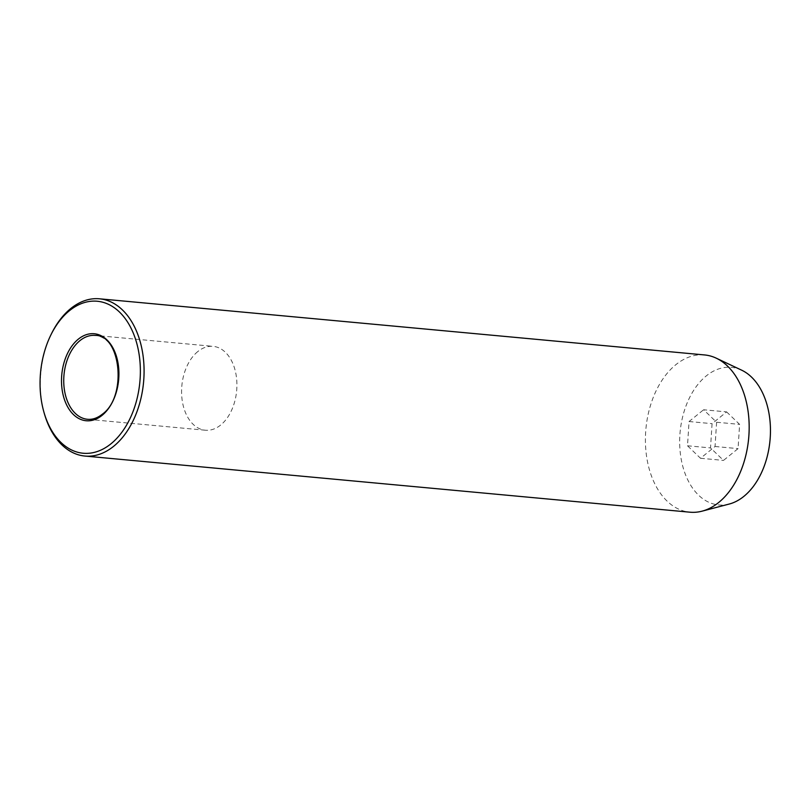 <?xml version="1.0" encoding="UTF-8"?>
<svg xmlns="http://www.w3.org/2000/svg" width="811" height="811" viewBox="0 0 811 811"><rect width="100%" height="100%" fill="white"/><g stroke="black" fill="none" stroke-linecap="round" stroke-linejoin="round"><path stroke-width="0.61" stroke-dasharray="4.05 3.04" d="M197.803 351.558A42.111 27.513 -84.7 0 0 181.857 397.583A42.111 27.513 -84.7 0 0 205.355 430.225A42.111 27.513 -84.7 0 0 220.683 425.025A42.111 27.513 -84.7 0 0 236.64 379.001A42.111 27.513 -84.7 0 0 213.141 346.358A42.111 27.513 -84.7 0 0 197.803 351.558M741.67 370.181A69.087 45.142 -84.7 0 0 706.3 375.888A69.087 45.142 -84.7 0 0 681.179 459.117A69.087 45.142 -84.7 0 0 729.251 504.036M704.587 354.944A78.961 51.59 -84.7 0 0 675.837 364.697A78.961 51.59 -84.7 0 0 645.931 450.997A78.961 51.59 -84.7 0 0 689.999 512.197M726.615 411.897L739.612 424.376L738.061 448.625L723.513 460.395L710.517 447.915L712.068 423.666L726.615 411.897L703.603 409.758L716.6 422.247L739.612 424.376M44.169 413.012A78.961 51.59 95.3 0 1 51.529 333.615M716.6 422.247L715.049 446.496L700.501 458.266L687.505 445.786L689.056 421.527L703.603 409.758M689.056 421.527L712.068 423.666M687.505 445.786L710.517 447.915M700.501 458.266L723.513 460.395M715.049 446.496L738.061 448.625M205.355 430.225L87.507 419.287A42.111 27.513 -84.7 0 0 102.845 414.086A42.111 27.513 -84.7 0 0 118.791 368.062A42.111 27.513 -84.7 0 0 95.292 335.419L213.141 346.358"/><path stroke-width="1.22" d="M110.945 443.82A76.325 49.877 -84.7 0 0 135.883 340.296A76.325 49.877 -84.7 0 0 69.472 310.674A76.325 49.877 -84.7 0 0 50.9 334.892A76.325 49.877 -84.7 0 0 43.784 411.643A76.325 49.877 -84.7 0 0 110.945 443.82M50.9 334.892L51.529 333.615A78.961 51.59 95.3 0 1 70.739 308.555A78.961 51.59 95.3 0 1 99.489 298.803A78.961 51.59 95.3 0 1 143.557 360.003A78.961 51.59 95.3 0 1 113.652 446.303A78.961 51.59 95.3 0 1 84.902 456.056A78.961 51.59 95.3 0 1 44.169 413.012L43.784 411.643M84.902 456.056L689.999 512.197A78.961 51.59 -84.7 0 0 702.073 511.163L729.251 504.036A69.087 45.142 -84.7 0 0 743.829 496.403A69.087 45.142 -84.7 0 0 770.45 428.826A69.087 45.142 -84.7 0 0 741.67 370.181L716.265 358.178A78.961 51.59 -84.7 0 0 704.587 354.944L99.489 298.803M702.073 511.163A78.961 51.59 -84.7 0 0 718.739 502.445A78.961 51.59 -84.7 0 0 749.161 425.207A78.961 51.59 -84.7 0 0 716.265 358.178M78.343 339.14A43.693 28.547 95.3 0 1 116.358 356.09A43.693 28.547 95.3 0 1 102.085 415.354A43.693 28.547 95.3 0 1 64.069 398.394A43.693 28.547 95.3 0 1 78.343 339.14M95.292 335.419A42.111 27.513 -84.7 0 0 79.965 340.62A42.111 27.513 -84.7 0 0 64.008 386.654A42.111 27.513 -84.7 0 0 87.507 419.287C92.535 419.743 97.462 418.06 102.277 414.239C127.357 396.802 120.869 334.811 95.292 335.419"/></g></svg>
